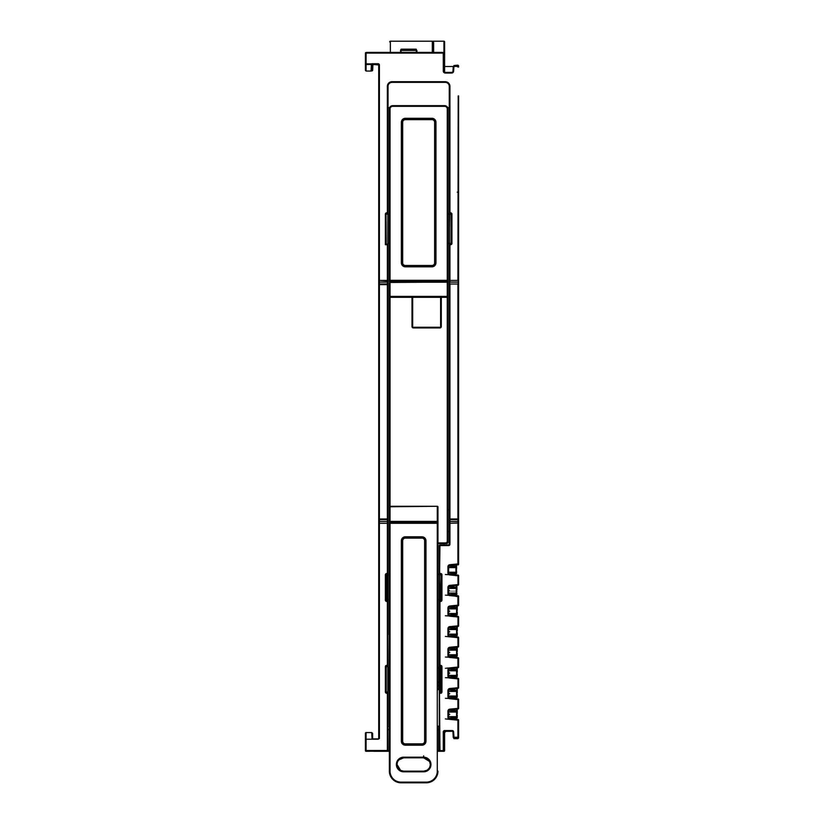 <?xml version="1.0" encoding="UTF-8"?>
<svg xmlns="http://www.w3.org/2000/svg" width="824" height="824" viewBox="0 0 824 824"><rect width="100%" height="100%" fill="white"/><g stroke="black" fill="none" stroke-linecap="round" stroke-linejoin="round"><path stroke-width="1.24" d="M453.643 732.587L454.034 737.974M453.921 737.882L457.917 737.974A0.67 0.67 0 0 0 458.587 737.315L453.89 737.882A0.67 0.67 90 0 1 453.231 737.243L452.942 731.856L453.612 731.815L452.942 731.856A0.67 0.67 90 0 0 452.283 731.228L444.61 731.228A0.67 0.67 -90 0 0 443.94 731.887L443.94 750.52A0.67 0.67 90 0 1 443.281 751.189L438.615 751.189L438.615 729.559L437.956 729.559M453.921 738.108L453.921 738.644L453.921 738.108L457.917 738.108L457.917 738.644L458.587 737.974L457.917 738.644L453.921 738.644M443.94 751.22L443.94 751.292A0.67 0.67 0 0 0 444.61 750.623L444.61 732.649A1.329 1.329 133.5 0 1 445.938 731.321L452.314 731.228M445.393 718.93L449.729 719.362L448.606 717.374A1.329 1.329 -90 0 0 449.801 718.703L457.989 719.517L458.587 720.176L458.587 737.212A0.67 0.67 103.3 0 1 457.917 737.882L457.917 737.974A0.67 0.67 0 0 0 458.587 737.315L457.917 737.315M458.587 737.449A0.67 0.659 -0 0 1 458.134 738.077A0.67 0.659 -0 0 0 458.587 737.449A0.67 0.659 180 0 1 457.917 738.108L453.921 737.974M445.393 698.299L457.989 698.886L449.801 698.072L448.606 696.744A1.329 1.329 -90 0 0 449.801 698.072L457.989 698.886A0.67 0.67 77.1 0 1 458.587 699.545L458.587 708.331A0.67 0.67 90 0 1 457.989 708.99L457.917 708.331L457.989 708.99L449.801 709.804A1.329 1.329 -90 0 0 448.606 711.133L448.606 717.374A1.329 1.329 90 0 0 449.801 718.703L457.989 719.517L457.917 720.176L457.989 719.517L457.917 720.176L449.739 719.362L449.801 718.703L457.989 719.517A0.67 0.67 90 0 1 458.587 720.176A0.67 0.67 -90 0 0 457.989 719.517A0.67 0.67 77.1 0 1 458.587 720.176L457.917 720.176L457.917 737.212L453.231 737.243L453.89 737.882L457.917 737.882L458.587 737.212A0.67 0.67 90 0 1 457.917 737.882M443.94 739.849L444.61 740.519L444.61 732.649L445.938 731.321L452.314 731.321M437.956 751.292L443.94 751.292L444.61 750.623L444.61 740.57A0.67 0.67 180 0 0 443.94 739.901M389.371 751.292L374.065 751.292A0.67 0.67 0 0 1 373.715 751.189A0.67 0.67 0 0 0 374.065 751.292L374.065 751.189M369.409 751.292A0.67 0.67 0 0 0 369.76 751.189A0.67 0.67 0 0 1 369.409 751.292L366.083 751.292L366.083 750.623L369.409 750.623M365.413 750.623L365.413 733.587L365.413 750.623A0.67 0.67 0 0 0 366.083 751.292A0.67 0.67 0 0 1 365.413 750.623A0.67 0.67 0 0 0 366.083 751.292A0.67 0.67 0 0 1 365.413 750.623L365.743 750.623M372.263 739.21L371.737 732.917M372.633 733.545L371.964 733.545L372.633 733.545A0.67 0.67 0 0 0 371.964 732.917L372.633 733.545L372.623 739.21M378.618 738.901L372.912 738.901M378.721 725.058L378.721 738.242A0.67 0.67 0 0 1 378.062 738.901M378.721 722.669L378.721 65.065A0.67 0.67 90 0 0 378.062 64.396L371.686 64.457L371.758 70.421A0.67 0.67 90 0 1 371.088 71.049L366.083 71.049L365.413 70.38L365.413 63.85L366.083 64.499L371.428 64.499L372.036 63.726L372.706 64.396A0.67 0.67 -90 0 0 372.036 65.024L372.706 64.396L372.036 64.983M443.94 740.632L443.94 750.52L443.281 750.643L443.281 751.189L443.94 750.52A0.67 0.67 -90 0 1 443.281 751.189L438.615 751.189M454.529 66.394L454.529 65.724L457.258 65.724L458.587 67.053L457.258 65.724L457.917 67.053L457.258 66.394L454.529 66.394L453.859 67.022L453.643 71.152A1.998 1.998 90 0 1 451.645 73.048L445.279 73.048A1.998 1.998 90 0 1 443.281 71.049L443.94 71.049A1.329 1.329 -90 0 0 445.279 72.378A1.329 1.329 90 0 1 443.94 71.049L443.94 60.492M457.917 65.899L457.917 65.158L453.921 65.529M456.589 564.801L457.856 564.595M444.61 740.519L443.94 740.57M456.918 585.401L458.587 584.638M457.258 606L458.587 605.269M457.258 626.631L458.587 625.9M457.258 647.262L458.587 646.531M457.258 667.893L458.587 667.162M457.258 688.524L458.587 687.793M457.258 709.155L458.587 708.424M440.438 751.292L442.704 751.292L440.438 751.292M378.649 64.921L372.469 64.437M372.932 64.921L372.654 70.256A0.67 0.67 0 0 1 371.995 70.885L372.582 70.514M365.413 59.174L365.413 70.215L365.413 59.174M378.721 558.559L378.721 560.279M371.768 70.215L371.995 70.885A0.67 0.67 0 0 0 372.654 70.256L371.995 70.215L372.293 64.54M366.083 52.592L366.083 52.509A0.67 0.67 0 0 0 365.413 53.179L365.537 53.179M365.413 53.179A0.67 0.67 0 0 1 366.083 52.509L366.237 52.509M443.116 52.509L443.94 52.509L443.94 41.2L432.301 41.2L433.62 42.343A0.67 0.608 -5.8 0 1 432.961 41.797L432.301 41.2L390.37 41.2L390.37 52.509M444.188 71.812L444.61 71.812A0.67 0.67 0 0 0 444.816 72.296A0.67 0.67 0 0 1 444.61 71.812L444.61 53.179L443.94 52.509A0.67 0.67 0 0 1 444.61 53.179A0.67 0.67 0 0 0 443.94 52.509A0.67 0.67 0 0 1 444.61 53.179L444.61 55.836M453.324 66.486L444.61 66.486L444.61 58.72M400.371 52.417L401.134 49.183L401.041 52.417M416.305 52.417L416.244 50.47L416.305 52.417L416.244 50.47L416.305 52.417L416.244 50.47L400.443 50.47L401.134 49.183L416.213 49.183L416.975 52.417L416.213 49.183M416.975 52.417L416.903 50.47L416.975 52.417M458.463 66.486L458.587 66.486A0.67 0.67 0 0 0 457.917 65.827A0.67 0.67 0 0 1 458.587 66.486L458.587 66.486A0.67 0.67 0 0 0 457.917 65.827L457.917 65.827A0.67 0.67 0 0 1 458.587 66.486A0.67 0.67 0 0 0 457.917 65.827L457.917 65.827A0.67 0.67 0 0 1 458.587 66.486M458.587 66.353L458.587 65.827L458.587 66.353A0.67 0.659 0 0 0 457.917 65.693L453.921 65.693M455.919 569.868C447.669 569.868 447.669 569.868 455.919 569.868L456.589 569.209L455.919 569.868L455.899 567.643L448.606 567.643L456.589 567.169L456.589 569.209L456.589 564.183M456.589 567.88L456.589 565.8L456.589 567.88M455.919 566.964L455.919 566.407L455.919 566.964M449.379 565.511L456.589 566.407L455.899 567.643M455.919 564.183L455.899 566.964L448.761 566.088M455.919 572.917L455.919 573.473L449.904 574.297M455.919 570.002L456.589 570.671L455.919 570.002C447.669 570.002 447.669 570.002 455.919 570.002L455.919 573.473L456.589 573.473L455.899 572.917L448.884 573.782M456.589 570.671L456.589 572.711L448.606 572.237L455.899 572.237M456.589 575.688L456.589 574.967M456.259 590.674C447.998 590.674 447.998 590.674 456.259 590.674L456.918 590.005L456.259 590.674L456.228 588.439L448.606 588.439L456.918 587.965L456.918 590.005L456.918 584.978M456.918 588.676L456.918 586.595L456.918 588.676M448.699 586.842L456.238 587.759L456.918 587.203L456.259 587.203L456.228 588.439M449.204 586.235L456.259 587.203L456.259 584.989M449.059 594.588L456.238 593.713L456.918 594.269L456.238 593.713L456.259 594.269L450.749 595.01M456.238 593.713L456.228 593.033L448.606 593.033L456.228 593.033L456.259 590.798C447.998 590.808 447.998 590.808 456.259 590.808L456.918 593.507L456.228 593.033M456.918 596.494L456.918 595.628M456.918 591.467L456.259 590.798M456.589 611.13C448.338 611.13 448.338 611.13 456.589 611.13L457.258 610.471L456.589 611.13L456.558 608.905L448.606 608.905L457.258 608.421L457.258 610.471L457.258 605.444M457.258 609.142L457.258 607.061L457.258 609.142M456.589 608.225L456.589 607.669L456.589 608.225M449.554 606.701L457.258 607.669L456.558 608.905M456.589 605.444L456.568 608.225L448.802 607.288M456.589 614.179L456.589 614.735L450.295 615.6M456.589 611.264L457.258 611.933L456.589 611.264C448.338 611.264 448.338 611.264 456.589 611.264L456.589 614.735L457.258 614.735L456.568 614.179L448.936 615.106M457.258 611.933L457.258 613.973L448.606 613.499L456.558 613.499M457.258 616.949L457.258 616.29M456.589 631.761C448.338 631.761 448.338 631.761 456.589 631.761L457.258 631.102L456.589 631.761L456.558 629.536L448.606 629.536L457.258 629.052L457.258 631.102L457.258 626.075M457.258 629.773L457.258 627.692L457.258 629.773M456.589 628.856L456.589 628.3L456.589 628.856M449.554 627.332L457.258 628.3L456.558 629.536M456.589 626.075L456.568 628.856L448.802 627.919M456.589 634.81L456.589 635.366L450.295 636.231M456.589 631.895L457.258 632.564L456.589 631.895C448.338 631.895 448.338 631.895 456.589 631.895L456.589 635.366L457.258 635.366L456.568 634.81L448.936 635.737M457.258 632.564L457.258 634.604L448.606 634.13L456.558 634.13M457.258 637.58L457.258 636.921M456.589 652.392C448.338 652.392 448.338 652.392 456.589 652.392L457.258 651.733L456.589 652.392L456.558 650.167L448.606 650.167L457.258 649.683L457.258 651.733L457.258 646.706M457.258 650.394L457.258 648.323L457.258 650.394M456.589 649.487L456.589 648.931L456.589 649.487M449.554 647.963L457.258 648.931L456.558 650.167M456.589 646.706L456.568 649.477L448.802 648.55M456.589 655.441L456.589 655.997L450.295 656.862M456.589 652.526L457.258 653.195L456.589 652.526C448.338 652.526 448.338 652.526 456.589 652.526L456.589 655.997L457.258 655.997L456.568 655.441L448.936 656.368M457.258 653.195L457.258 655.235L448.606 654.761L456.558 654.761M457.258 658.211L457.258 657.552M456.589 673.023C448.338 673.023 448.338 673.023 456.589 673.023L457.258 672.363L456.589 673.023L456.558 670.798L448.606 670.798L457.258 670.314L457.258 672.363L457.258 667.337M457.258 671.024L457.258 668.954L457.258 671.024M456.589 670.108L456.589 669.562L456.589 670.108M449.554 668.594L457.258 669.562L456.558 670.798M456.589 667.337L456.568 670.108L448.802 669.181M456.589 676.071L456.589 676.628L450.295 677.493M456.589 673.156L457.258 673.826L456.589 673.156C448.338 673.156 448.338 673.156 456.589 673.156L456.589 676.628L457.258 676.628L456.568 676.071L448.936 676.998M457.258 673.826L457.258 675.865L448.606 675.392L456.558 675.392M457.258 678.842L457.258 678.183M456.589 693.654C448.338 693.654 448.338 693.654 456.589 693.654L457.258 692.994L456.589 693.654L456.558 691.429L448.606 691.429L457.258 690.945L457.258 692.994L457.258 687.968M457.258 689.575L457.258 691.655L457.258 689.575L456.558 691.429M456.589 690.739L456.589 690.193L456.589 690.739M449.554 689.225L456.589 690.193L456.568 690.739L448.802 689.812M456.589 696.702L456.589 697.259L450.295 698.113M456.589 693.787L457.258 694.457L456.589 693.787C448.338 693.787 448.338 693.787 456.589 693.787L456.589 697.259L457.258 697.259L456.568 696.702L448.936 697.629M457.258 694.457L457.258 696.496L448.606 696.023L456.558 696.023M457.258 699.473L457.258 698.814M456.589 714.284C448.338 714.284 448.338 714.284 456.589 714.284L457.258 713.625L456.589 714.284L456.558 712.06L448.606 712.06L457.258 711.576L457.258 713.625L457.258 708.599M457.258 712.286L457.258 710.206L457.258 712.286M456.589 711.37L456.589 710.824L456.589 711.37M449.554 709.855L457.258 710.824L456.558 712.06M456.589 708.599L456.568 711.37L448.802 710.442M456.589 717.333L456.589 717.889L450.295 718.744M456.589 714.418L457.258 715.088L456.589 714.418C448.338 714.418 448.338 714.418 456.589 714.418L456.589 717.889L457.258 717.889L456.568 717.333L448.936 718.26M457.258 715.088L457.258 717.127L448.606 716.653L456.558 716.653M457.258 720.104L457.258 719.445M378.638 738.881A0.67 0.67 -90 0 1 378.062 739.21A0.67 0.67 0 0 0 378.721 738.541L378.721 65.055L378.721 280.407L379.39 280.407L379.39 65.055L378.721 65.055M372.067 739.21L371.717 732.557L366.083 732.557L366.083 739.21L378.237 739.21L379.39 738.541L378.721 738.541L378.721 522.138L379.39 521.499L387.373 521.499L388.042 522.138L388.042 634.727M378.721 523.281L388.042 523.281L388.042 600.119L386.714 600.789A0.67 0.67 90 0 1 386.044 600.119L386.044 574.833A0.67 0.67 90 0 1 386.714 574.163L387.373 574.163L386.714 574.163A0.67 0.67 -90 0 0 386.044 574.833L386.714 573.504L388.042 573.504L387.373 574.163L387.373 519.635L379.39 519.635L378.721 518.976L378.721 281.468L379.39 282.117L387.373 282.117L388.042 281.468L388.042 523.281M378.721 283.302A0.67 0.659 -0 0 0 379.39 283.961L379.39 280.871L378.721 280.407L378.721 281.468M388.042 575.492L388.042 242.75M388.042 192.167L388.042 86.355L388.042 244.738L387.373 244.079A0.67 0.67 90 0 1 388.042 244.738L386.044 244.079L386.044 214.127A0.67 0.67 90 0 1 386.714 213.468L388.042 212.798L388.042 522.138M437.287 507.481L437.287 506.286L390.04 506.77L390.04 523.281L389.371 523.281L389.371 522.138A0.67 0.659 0 0 1 390.04 521.479L389.371 522.025L389.371 296.65L390.04 297.32L390.04 280.757L389.371 280.325L390.04 281.901L447.937 281.458A0.67 0.659 180 0 1 447.267 282.127L447.267 297.32L390.04 297.32L390.04 506.286A0.67 0.67 -82.8 0 0 389.371 506.945L389.371 507.543M389.371 296.053L389.371 282.817M389.371 284.012L389.371 284.63M389.371 726.232L388.042 726.232L389.371 726.232M443.281 750.643L439.954 750.52L439.954 751.189A0.67 0.67 90 0 1 439.285 750.52L439.954 750.52L439.285 665.339A0.67 0.67 -90 0 0 439.954 666.008A0.67 0.67 90 0 1 439.285 665.339L439.285 545.581A0.67 0.67 90 0 1 439.954 544.911L448.606 544.911L448.606 545.581A1.329 1.329 -90 0 0 449.935 544.242L449.935 521.499L457.917 521.499L457.917 523.024L449.265 523.281L449.265 280.407L457.917 280.407L458.206 95.945M437.956 574.833L439.954 574.163A0.67 0.67 90 0 1 439.285 573.504A0.67 0.67 -90 0 0 439.954 574.163L441.767 574.163M449.935 544.242L449.265 544.242L449.265 523.281L449.265 544.242A0.67 0.67 90 0 1 448.606 544.911L443.94 544.911L443.94 543.582M389.371 688.967L388.712 688.967L388.712 667.337L388.042 667.337L388.712 667.337A0.67 0.67 97.2 0 0 389.371 666.668M388.042 689.626L389.371 689.626L388.042 689.626M437.956 565.182L437.956 506.945L437.956 523.281L390.04 523.281L390.04 771.151A10.98 10.98 -89.6 0 0 401.02 782.131L426.307 782.131A10.98 10.98 -90.3 0 0 437.287 771.151L437.287 522.838L390.04 522.838M437.287 523.281L437.956 523.281L437.956 666.668A0.67 0.67 -72.8 0 0 438.615 667.337L439.285 667.337L438.615 667.337A0.67 0.67 0 0 1 437.956 666.668L437.956 608.442M437.956 689.626L439.285 689.626L437.956 689.626M389.371 667.996L388.042 667.996L388.042 666.668L388.042 724.904M386.044 666.668L386.044 666.668A0.67 0.67 90 0 1 386.714 666.008L388.042 665.339L388.042 691.964L386.714 692.624A0.67 0.67 90 0 1 386.044 691.964L386.044 666.668L386.714 666.008A0.67 0.67 -90 0 0 386.044 666.668L386.044 691.964A0.67 0.67 -90 0 0 386.714 692.624L386.24 691.964L387.847 691.964L387.847 666.668L386.24 666.668L386.24 691.964L386.044 666.668L385.385 666.668A1.329 1.329 90 0 1 386.714 665.339L387.373 665.339L387.373 601.448L386.714 601.448A1.329 1.329 90 0 1 385.385 600.119L385.385 574.833A1.329 1.329 90 0 1 386.714 573.504M442.612 53.076L442.612 52.417L443.94 53.745L442.612 52.417L443.281 53.745L442.612 53.076L366.742 53.076L366.083 53.745L366.083 71.049M378.721 284.63L379.39 283.961L387.373 283.961L387.373 280.871L379.39 280.407L388.042 280.407L388.042 281.468M388.042 600.119L388.042 601.448L387.373 600.789A0.67 0.67 90 0 1 388.042 601.448A0.67 0.67 -90 0 0 387.373 600.789M388.042 691.964L388.042 693.293A0.67 0.67 -90 0 0 387.373 692.624A0.67 0.67 90 0 1 388.042 693.293L386.714 693.293A1.329 1.329 90 0 1 385.385 691.964L385.385 666.668M366.083 750.52L365.413 750.52A0.67 0.67 -81.7 0 0 366.083 751.189L366.083 739.21L365.413 739.756L365.413 750.52L387.373 750.52L389.371 751.189L366.083 751.189L388.042 751.189L387.641 692.685M371.758 733.216L371.717 732.557M445.393 677.668L457.989 678.255L449.801 677.441L448.606 676.113A1.329 1.329 -90 0 0 449.801 677.441L457.989 678.255A0.67 0.67 77.1 0 1 458.587 678.914L458.587 687.7A0.67 0.67 102.1 0 1 457.989 688.359L449.801 689.173A1.329 1.329 -90 0 0 448.606 690.502L449.801 689.173L457.989 688.359L449.801 689.173A1.329 1.329 90 0 0 448.606 690.502L448.606 696.744A1.329 1.329 90 0 0 449.801 698.072L457.989 698.886A0.67 0.67 90 0 1 458.587 699.545L458.587 708.331L457.979 708.331M445.393 657.037L457.989 657.624A0.67 0.67 90 0 1 458.587 658.283L457.989 657.624L449.801 656.81A1.329 1.329 90 0 1 448.606 655.482L449.801 656.81L457.989 657.624A0.67 0.67 77.1 0 1 458.587 658.283L458.587 667.069A0.67 0.67 102.1 0 1 457.989 667.728L449.801 668.542A1.329 1.329 -90 0 0 448.606 669.871L449.801 668.542A1.329 1.329 90 0 0 448.606 669.871L448.606 676.113A1.329 1.329 90 0 0 449.801 677.441L457.989 678.255A0.67 0.67 90 0 1 458.587 678.914L458.587 687.7A0.67 0.67 90 0 1 457.989 688.359L449.801 689.173A1.329 1.329 90 0 0 448.606 690.502L448.606 696.744A1.329 1.329 90 0 0 449.801 698.072L457.989 698.886A0.67 0.67 77.1 0 1 458.587 699.545L458.587 708.331L458.587 699.545L457.989 698.886A0.67 0.67 -102.1 0 1 458.587 699.545L458.587 708.331A0.67 0.67 102.1 0 1 457.989 708.99L449.801 709.804L457.989 708.99L449.801 709.804L448.606 711.133A1.329 1.329 90 0 1 449.801 709.804A1.329 1.329 90 0 0 448.606 711.133L448.606 717.374A1.329 1.329 90 0 0 449.801 718.703L457.989 719.517A0.67 0.67 90 0 1 458.587 720.176L458.587 725.563L458.587 720.176L457.979 720.176M449.42 636.077L448.606 634.851A1.329 1.329 -90 0 0 449.801 636.179L457.989 636.993A0.67 0.67 77.1 0 1 458.587 637.663L457.917 637.663L457.989 647.097L449.801 647.921L448.606 649.24A1.329 1.329 90 0 1 449.801 647.921L457.989 647.097L458.587 646.438L449.739 647.252L449.801 647.921L457.989 647.097A0.67 0.67 102.1 0 0 458.587 646.438A0.67 0.67 90 0 1 457.989 647.097M445.393 615.775L457.989 616.362L457.917 617.032L457.989 616.362L449.801 615.549L448.606 614.22A1.329 1.329 -90 0 0 449.801 615.549L457.989 616.362A0.67 0.67 77.1 0 1 458.587 617.032L458.587 625.807A0.67 0.67 90 0 1 457.989 626.467L449.801 627.291A1.329 1.329 -90 0 0 448.606 628.609L449.801 627.291L457.989 626.467L449.801 627.291A1.329 1.329 90 0 0 448.606 628.609L448.606 634.851L447.937 634.851L447.937 628.609A1.998 1.998 90 0 1 449.739 626.621L458.587 625.807A0.67 0.67 102.1 0 1 457.989 626.467L449.801 627.291A1.329 1.329 90 0 0 448.606 628.609L448.606 634.851A1.329 1.329 90 0 0 449.801 636.179A1.329 1.329 90 0 1 448.606 634.851L448.606 628.609L448.606 634.851L448.606 628.609L447.937 628.609M445.393 595.144L457.989 595.731L449.801 594.918L448.606 593.589A1.329 1.329 -90 0 0 449.801 594.918L457.989 595.731A0.67 0.67 77.1 0 1 458.587 596.401L458.587 605.176A0.67 0.67 102.1 0 1 457.989 605.836L457.917 605.176L457.989 605.836L449.801 606.66A1.329 1.329 -90 0 0 448.606 607.978A1.329 1.329 90 0 1 449.801 606.66L457.989 605.836L449.801 606.66L448.606 607.988M445.393 574.513L457.989 575.101L457.917 575.77L457.989 575.101L449.801 574.287A1.329 1.329 90 0 1 448.606 572.958A1.329 1.329 -90 0 0 449.801 574.287L457.989 575.101A0.67 0.67 77.1 0 1 458.587 575.77L458.587 584.546A0.67 0.67 102.1 0 1 457.989 585.205L449.801 586.029A1.329 1.329 -90 0 0 448.606 587.347L449.801 586.029L457.989 585.205L449.801 586.029A1.329 1.329 90 0 0 448.606 587.347L448.606 593.589A1.329 1.329 90 0 0 449.801 594.918L457.989 595.731A0.67 0.67 90 0 1 458.587 596.401L458.587 605.176A0.67 0.67 90 0 1 457.989 605.836L449.801 606.66A1.329 1.329 90 0 0 448.606 607.978L448.606 614.22A1.329 1.329 90 0 0 449.801 615.549L457.989 616.362A0.67 0.67 90 0 1 458.587 617.032L458.587 625.807A0.67 0.67 102.1 0 1 457.989 626.467L457.989 616.362A0.67 0.67 77.2 0 1 458.587 617.032L449.739 616.208A1.998 1.998 90 0 1 447.937 614.22L447.937 607.978A1.998 1.998 90 0 1 449.739 605.99L457.979 605.176M457.917 563.915L457.989 564.574L449.801 565.398L448.606 566.727A1.329 1.329 90 0 1 449.801 565.398L457.989 564.574L458.587 563.915A0.67 0.67 102.1 0 1 457.989 564.574L449.801 565.398L449.739 564.728L457.917 563.915L457.917 523.024L458.587 523.281L458.587 563.915A0.67 0.67 90 0 1 457.989 564.574L457.989 564.574M445.279 72.378L451.645 72.378L445.279 72.378L445.279 73.048M366.083 63.85L371.428 63.85L371.088 71.049L372.706 64.396L372.026 64.396L378.062 64.396L378.062 63.726A1.329 1.329 -90 0 1 378.278 63.747M388.042 244.738L388.042 280.407L387.373 280.871L387.373 244.738L385.385 244.738L385.385 214.127A1.329 1.329 90 0 1 386.714 212.798L387.373 212.798L387.373 86.355A4.656 4.656 90 0 1 392.039 81.7L445.279 81.7L445.279 82.359L392.039 82.359A3.996 3.996 -90 0 0 388.042 86.355A3.996 3.996 90 0 1 392.039 82.359L445.279 82.359A3.996 3.996 90 0 1 449.265 86.355L449.265 212.798A0.67 0.67 -90 0 0 449.935 213.468L450.594 213.468A0.67 0.67 90 0 1 451.264 214.127L451.264 243.41A0.67 0.67 90 0 1 450.594 244.079L449.265 244.738L449.265 280.407L458.587 280.407L458.587 95.893M451.933 243.41L449.935 244.079A0.67 0.67 -90 0 0 449.265 244.738L449.265 212.798L450.594 212.798A1.329 1.329 90 0 1 451.933 214.127L451.933 243.41A1.329 1.329 90 0 1 450.594 244.738L449.935 244.738L449.935 282.117L457.917 282.117L458.587 280.407L458.587 563.915L458.587 130.233M385.385 244.738L386.044 244.079L386.044 214.127L386.714 213.468A0.67 0.67 -90 0 0 386.044 214.127L386.24 244.079M443.281 71.049L443.281 53.745L443.94 53.745L442.612 52.417L366.742 52.417L365.413 53.745L365.413 63.85A0.67 0.649 -0 0 0 366.083 64.499M454.529 65.724L453.2 66.981L452.973 71.121A1.329 1.329 90 0 1 451.645 72.378L451.645 73.048M387.641 600.84L388.042 665.339L387.373 666.008L388.042 666.668M388.042 665.782L388.042 665.339A0.67 0.67 90 0 1 387.373 666.008L387.373 666.008M388.042 573.937L388.042 573.504A0.67 0.67 90 0 1 387.373 574.163L387.847 600.119L386.044 600.119A0.67 0.67 -90 0 0 386.714 600.789L386.24 574.833L386.044 600.119L386.044 574.833L385.385 574.833M387.373 86.355L388.042 86.355L387.847 244.275M388.042 213.241L388.042 212.798A0.67 0.67 90 0 1 387.373 213.468L387.373 213.468M447.659 107.645A3.327 3.327 -90 0 0 444.61 105.657L392.698 105.657L444.61 105.657A3.327 3.327 90 0 1 447.937 108.984A3.327 3.327 -90 0 0 447.659 107.645L449.265 107.645M388.042 107.645L389.649 107.645M447.267 542.244L447.937 542.244A1.329 1.329 90 0 1 446.608 543.582L447.267 542.244L447.267 297.32L447.937 296.65L447.937 282.817L447.937 542.244L447.937 108.984L447.937 280.325L447.267 282.127L390.04 282.127A0.67 0.659 180 0 1 389.371 281.458L389.371 280.325L447.937 280.325L447.937 296.65A0.67 0.67 90 0 1 447.267 297.32L447.267 296.125M447.937 509.685L449.265 509.685M447.937 192.497L447.937 261.383L447.937 243.41L449.461 243.41L449.935 244.079L449.265 244.738L449.265 243.41L449.265 244.677M449.265 531.573L447.937 531.573L447.937 509.644L447.937 531.604M439.954 751.189A0.67 0.67 90 0 1 439.285 750.52L439.285 666.668L440.613 666.008L439.954 666.008L439.954 601.448L439.285 601.448L439.954 544.911M437.956 726.232L438.615 726.232A0.67 0.67 91.2 0 0 439.285 725.563L438.615 726.232L438.615 729.559L439.285 729.559M449.265 242.75L449.265 244.079M387.373 750.52L387.373 692.624L386.714 693.293M365.413 739.756L365.413 733.216L366.083 732.557A0.67 0.67 -90 0 0 365.413 733.216L365.413 739.756M366.083 733.216L366.083 732.557M452.489 730.579A1.329 1.329 -90 0 0 452.283 730.558L444.61 730.558A1.329 1.329 -90 0 0 443.281 731.887L443.94 731.887A0.67 0.67 90 0 1 444.61 731.228L444.61 730.558L443.94 730.734M453.89 737.212L453.612 731.815A1.329 1.329 -90 0 0 452.283 730.558L452.283 731.228L444.61 731.228M445.393 636.406L457.917 637.663L457.989 636.993A0.67 0.67 90 0 1 458.587 637.663L458.587 646.438M458.587 242.75L458.587 189.51L458.587 242.75M458.587 529.533L458.587 131.274M439.686 574.112L439.285 545.581L448.606 545.581M437.956 750.52L439.285 750.52L439.285 693.293L439.954 692.624L440.613 693.293A1.329 1.329 90 0 0 441.952 691.964L441.952 666.668A1.329 1.329 90 0 0 440.613 665.339L439.285 665.339L439.285 601.448L439.954 600.789L439.48 574.833L441.283 574.833L441.283 600.119A0.67 0.67 90 0 1 440.613 600.789L441.087 574.833L439.954 574.163L440.613 573.504A1.329 1.329 90 0 1 441.952 574.833L441.952 600.119A1.329 1.329 90 0 1 440.613 601.448L439.954 600.789L440.613 601.448M439.285 601.015L439.285 601.448A0.67 0.67 90 0 1 439.954 600.789M439.285 692.85L439.285 693.293A0.67 0.67 90 0 1 439.954 692.624L439.48 666.668L441.283 666.668L441.283 691.964A0.67 0.67 90 0 1 440.613 692.624L439.954 692.624L441.087 691.964L440.613 666.008A0.67 0.67 90 0 1 441.283 666.668L441.952 666.668M458.587 726.902L458.587 737.212L458.587 726.902M447.937 214.127L449.935 213.468L449.935 86.355L449.265 86.355M449.265 523.281L449.265 281.468L449.935 284.012L457.917 284.012L457.917 521.499L458.587 523.281M449.265 283.384L449.935 284.012L449.935 518.976L458.587 518.976L458.587 522.138M449.265 522.138L449.935 521.499L449.935 518.976L449.265 518.976M457.917 720.176L458.587 720.176M449.739 719.362A1.998 1.998 90 0 1 447.937 717.374L447.937 711.133A1.998 1.998 90 0 1 449.739 709.145L458.587 708.331L457.917 708.331L457.917 699.545L449.739 698.731A1.998 1.998 90 0 1 447.937 696.744L447.937 690.502A1.998 1.998 90 0 1 449.739 688.514L458.587 687.7L458.587 678.914L458.587 687.7A0.67 0.67 102.1 0 1 457.989 688.359L457.989 678.255A0.67 0.67 77.1 0 1 458.587 678.914L449.739 678.101A1.998 1.998 90 0 1 447.937 676.113L447.937 669.871A1.998 1.998 90 0 1 449.739 667.883L445.393 668.316M458.319 667.069L458.587 667.069A0.67 0.67 90 0 1 457.989 667.728L449.801 668.542L457.989 667.728A0.67 0.67 -90 0 0 458.587 667.069L458.587 666.008L458.587 667.069A0.67 0.67 90 0 1 457.989 667.728L449.801 668.542A1.329 1.329 90 0 0 448.606 669.871L448.606 676.113A1.329 1.329 90 0 0 449.801 677.441L457.989 678.255A0.67 0.67 -102.1 0 1 458.587 678.914L458.587 687.7A0.67 0.67 -77.2 0 1 457.989 688.359L449.801 689.173L449.739 688.514M448.606 655.482L448.606 649.24L448.606 655.482L447.937 655.482A1.998 1.998 90 0 0 449.739 657.47L457.917 658.283L457.917 667.069L458.587 667.069L458.587 658.283L458.587 667.069M449.801 636.179L457.989 636.993L449.801 636.179L449.739 636.839A1.998 1.998 90 0 1 447.937 634.851M449.801 574.287L457.989 575.101A0.67 0.67 -102.1 0 1 458.587 575.77L449.739 574.946A1.998 1.998 90 0 1 447.937 572.958L448.606 572.958L448.606 566.716L448.606 572.958A1.329 1.329 90 0 0 449.801 574.287L457.989 575.101A0.67 0.67 77.1 0 1 458.587 575.77L458.587 584.546A0.67 0.67 90 0 1 457.989 585.205L449.801 586.029A1.329 1.329 90 0 0 448.606 587.347L448.606 593.589A1.329 1.329 90 0 0 449.801 594.918L457.989 595.731A0.67 0.67 77.1 0 1 458.587 596.401L458.587 605.176L458.587 596.401L457.989 595.731A0.67 0.67 -102.1 0 1 458.587 596.401L458.587 605.176A0.67 0.67 102.1 0 1 457.989 605.836L457.917 605.176L457.989 605.836A0.67 0.67 -77.1 0 0 458.587 605.176L457.917 605.176L457.917 596.401L449.739 595.577A1.998 1.998 90 0 1 447.937 593.589L447.937 587.347A1.998 1.998 90 0 1 449.739 585.359L458.587 584.546L458.587 575.77L458.587 584.546A0.67 0.67 102.1 0 1 457.989 585.205L457.989 575.101A0.67 0.67 90 0 1 458.587 575.77L458.587 584.546A0.67 0.67 -77.2 0 1 457.989 585.205L449.801 586.029L449.739 585.359M458.587 283.384L457.917 284.012L458.587 281.468L458.587 518.976M450.594 212.798L451.068 214.127L451.933 214.127M440.613 573.504L440.613 574.163A0.67 0.67 90 0 1 441.283 574.833L441.952 574.833M457.928 666.668L457.989 667.728L449.801 668.542L457.989 667.728L457.917 667.069L449.739 667.883L449.801 668.542M449.739 616.208L449.801 615.549A1.329 1.329 90 0 1 448.606 614.22L448.606 607.978L447.937 607.978M449.739 626.621L449.801 627.291L457.989 626.467A0.67 0.67 -77.2 0 0 458.587 625.807L458.587 617.032A0.67 0.67 -102.1 0 0 457.989 616.362L449.801 615.549M449.739 709.145L449.801 709.804L457.989 708.99A0.67 0.67 -77.1 0 0 458.587 708.331M437.956 506.945A0.67 0.67 82.8 0 0 437.287 506.286L390.04 506.286L389.371 507.193M390.04 521.376L437.287 521.376L437.956 522.025M390.04 506.77L390.04 521.479L437.287 521.705L389.371 522.025M437.287 521.705L437.287 521.479A0.67 0.659 0 0 1 437.956 522.138L437.287 521.705L437.287 522.838M402.678 540.791L402.678 741.209A2.657 2.657 -91 0 0 405.346 743.866L421.981 743.866A2.657 2.657 -89 0 0 424.648 741.209L424.648 540.791A2.657 2.657 -91.1 0 0 421.981 538.124L421.981 537.464L405.346 537.464L405.346 538.124A2.657 2.657 -88.9 0 0 402.678 540.791L402.019 540.791A3.327 3.327 92.3 0 1 405.346 537.464A3.327 3.327 -87.7 0 0 402.019 540.791L402.019 741.209A3.327 3.327 -92.3 0 0 405.346 744.536A3.327 3.327 87.7 0 1 402.019 741.209L402.019 540.791L401.35 540.791A3.996 3.996 88.9 0 1 405.346 536.795L421.981 536.795A3.996 3.996 91.1 0 1 425.977 540.791L425.977 741.209A3.996 3.996 88.9 0 1 421.981 745.195L405.346 745.195A3.996 3.996 91.1 0 1 401.35 741.209L401.35 540.791M421.981 536.795L421.981 537.464A3.327 3.327 92.7 0 1 425.308 540.791L425.308 741.209A3.327 3.327 87.3 0 1 421.981 744.536L405.346 744.536L405.346 745.195M426.925 770.286L423.649 771.151C427.687 770.759 429.901 768.545 430.303 764.497L429.582 761.479L423.649 757.843L403.678 757.843L423.649 757.843A6.654 6.654 90.2 0 1 430.303 764.497A6.654 6.654 89.8 0 1 423.649 771.151L403.678 771.151A6.654 6.654 90.2 0 1 397.024 764.497L400.649 770.43L403.678 771.151L403.678 771.82A7.323 7.323 89.6 0 1 396.365 764.497A7.323 7.323 -89.5 0 1 403.678 757.174L423.649 757.174A7.323 7.323 90 0 1 430.962 764.497A7.323 7.323 90 0 1 423.649 771.82L403.678 771.82M397.364 762.396L397.024 764.497A6.654 6.654 89.8 0 1 403.678 757.843L398.929 759.841L397.91 761.18M437.287 771.151L437.956 771.151A11.649 11.649 90.2 0 1 426.307 782.8L401.02 782.8L401.02 782.131M389.505 772.881L389.371 771.151A11.649 11.649 -90.1 0 0 401.02 782.8L426.307 782.8L426.307 782.131M437.822 772.881L437.956 771.151L437.822 772.881M431.869 781.389A11.649 11.649 -90.5 0 0 437.585 774.055M430.53 782.007L429.984 782.203M429.407 782.378L428.738 782.543M428.017 782.676L427.203 782.769M398.466 782.512L400.289 782.779M437.956 688.967L439.285 688.967M389.371 542.244L389.371 550.896M390.04 523.281L389.371 523.281L389.371 771.151L390.04 771.151M389.371 574.833L386.24 574.833M389.371 599.45L388.042 599.45M439.285 599.45L437.956 599.45M388.042 243.41L389.371 243.41M386.24 214.127L389.371 214.127M441.283 297.32L441.283 326.603L440.613 326.603L440.613 297.32L440.613 326.603A0.67 0.67 90 0 1 439.954 327.262L413.329 327.262A0.67 0.67 90 0 1 412.669 326.603A0.67 0.67 0 0 0 413.329 327.262L439.954 327.262L439.954 327.931L413.329 327.931L413.329 327.262M413.329 327.931A1.329 1.329 90 0 1 412 326.603L412.669 326.603L412.669 297.32M435.958 122.292L435.288 122.292L435.288 262.815L434.629 262.815L434.629 122.292A2.657 2.657 90 0 0 431.961 119.635L431.961 118.965A3.327 3.327 90 0 1 435.288 122.292L435.288 262.815A3.327 3.327 90 0 1 431.961 266.142L405.346 266.142A3.327 3.327 90 0 1 402.019 262.815A3.327 3.327 -90 0 0 405.346 266.142L405.346 265.483A2.657 2.657 90 0 1 402.678 262.815L402.019 262.815L402.019 122.292A3.327 3.327 90 0 1 405.346 118.965A3.327 3.327 -90 0 0 402.019 122.292L402.678 122.292A2.657 2.657 90 0 1 405.346 119.635L405.346 118.965L431.961 118.965L431.961 118.296A3.996 3.996 90 0 1 435.958 122.292L435.958 262.815A3.996 3.996 90 0 1 431.961 266.811L405.346 266.811A3.996 3.996 90 0 1 401.35 262.815L401.35 122.292A3.996 3.996 90 0 1 405.346 118.296L431.961 118.296M402.019 262.815L402.019 122.292L402.019 262.815L401.35 262.815M389.371 108.984A3.327 3.327 90 0 1 392.698 105.657L392.698 106.317A2.657 2.657 -90 0 0 390.04 108.984L389.371 108.984L389.371 280.325M447.937 282.045L390.04 282.467L389.371 281.458M447.937 542.244A1.329 1.329 90 0 1 446.608 543.582L437.956 543.582M388.763 688.967L388.763 689.626M388.938 689.626L388.938 688.967L388.928 689.626M433.62 42.343L432.961 41.87L432.961 52.417L432.631 41.293A0.67 0.628 120 0 0 432.961 41.365M432.961 41.797L432.301 41.2A0.67 0.67 -47.9 0 1 432.961 41.797A0.67 0.67 -47.9 0 0 432.301 41.2L432.301 52.509M378.721 66.486L378.721 540.328M458.587 563.915L458.587 564.286A0.67 0.67 0 0 1 457.917 564.945A0.67 0.67 0 0 0 458.587 564.286L458.474 564.286M389.711 41.87A0.67 0.67 -90 0 1 390.37 41.2A0.67 0.67 -90 0 0 389.711 41.87M444.61 41.87L444.61 53.179L444.61 41.87A0.67 0.67 0 0 0 443.94 41.2M444.61 54.508L444.61 50.521M456.589 564.945L457.917 564.584M439.954 544.983L443.94 544.983M437.74 685.97L438.152 684.909M438.193 682.828L437.884 681.86M444.61 732.649L443.94 732.649A1.998 1.998 136 0 1 444.548 731.228M443.94 751.292A0.67 0.67 0 0 0 444.61 750.623M439.954 750.623L439.295 750.623M443.94 53.745L443.94 53.179M455.919 573.473L455.919 575.688M456.259 594.269L456.259 596.494M456.589 614.735L456.589 616.949M456.589 635.366L456.589 637.58M456.589 655.997L456.589 658.211M456.589 676.628L456.589 678.842M457.258 690.945L456.589 687.968M456.589 697.259L456.589 699.473M456.589 717.889L456.589 720.104M378.721 522.138L378.721 518.976M378.721 520.304A0.67 0.659 0 0 1 379.39 519.635L379.39 738.541M388.042 518.976L379.39 518.976L379.39 284.63L388.042 284.63M388.042 283.302A0.67 0.659 -0 0 1 387.373 283.961L387.373 519.635A0.67 0.659 0 0 1 388.042 520.304M379.39 65.055A1.329 1.329 -90 0 0 378.062 63.726L372.036 63.726M445.279 81.7A4.656 4.656 90 0 1 449.935 86.355M388.042 729.559L389.371 729.559M385.385 600.119L386.044 600.119M386.714 601.448L386.714 600.789M386.714 665.339L386.714 666.008M385.385 691.964L386.044 691.964M453.643 71.152L452.973 71.121L453.643 71.152M392.039 81.7L392.039 82.359M386.714 212.798L386.714 213.468M385.385 214.127L386.044 214.127L386.044 244.079M366.083 53.745L366.742 53.076M453.859 67.022L453.2 66.981M450.594 244.738L450.594 244.079M388.042 750.52L389.371 750.52M449.265 281.468L449.265 280.407M449.265 243.41L449.667 213.406M453.231 737.243L452.942 731.856M449.801 718.703L457.989 719.517L449.801 718.703M457.989 605.836L449.801 606.66L449.739 605.99M458.587 280.407L458.587 281.468M365.413 70.38L365.413 63.85M372.036 65.024L371.758 70.421M439.295 750.643L439.954 750.643M439.285 600.119L441.952 600.119M439.285 691.964L441.952 691.964M449.461 243.41L449.461 214.127L451.068 214.127L451.068 243.41L449.461 243.41M449.265 520.304A0.67 0.659 0 0 1 449.935 519.635L457.917 519.635A0.67 0.659 180 0 1 458.587 520.304M443.281 731.887L443.281 750.52M458.587 192.167L457.258 192.167M447.937 655.482L447.937 649.24A1.998 1.998 90 0 1 449.739 647.252M447.937 572.958L447.937 566.716A1.998 1.998 90 0 1 449.739 564.728M448.606 649.24L447.937 649.24M448.606 566.716L447.937 566.716M447.937 587.347L448.606 587.347M447.937 593.589L448.606 593.589M449.739 595.577L449.801 594.918M447.937 614.22L448.606 614.22M447.937 669.871L448.606 669.871M447.937 676.113L448.606 676.113M449.739 678.101L449.801 677.441M447.937 690.502L448.606 690.502M447.937 696.744L448.606 696.744M449.739 698.731L449.801 698.072M447.937 711.133L448.606 711.133M447.937 717.374L448.606 717.374M440.613 693.293L440.613 692.624M440.613 665.339L440.613 666.008M437.956 507.193L437.287 506.77L437.287 521.479M405.346 537.464L405.346 536.795M421.981 538.124L405.346 538.124M402.678 741.209L402.019 741.209L402.019 540.791M405.346 743.866L405.346 744.536M421.981 743.866L421.981 745.195M424.648 741.209L425.977 741.209M425.308 741.209L425.308 540.791L424.648 540.791M401.35 741.209L402.019 741.209M425.308 540.791L425.977 540.791M423.649 771.151L423.649 771.82M423.649 755.845L423.649 757.174M403.678 757.843L403.678 757.174M394.531 780.009L395.778 780.802M438.615 689.626L438.615 667.996L439.285 667.996M438.615 667.337L437.956 667.996M388.042 688.967L388.712 689.626M390.04 284.074L390.04 296.125M447.937 296.403L389.371 296.403M389.371 281.561A0.67 0.659 -0 0 0 390.04 282.23L447.267 282.23A0.67 0.659 180 0 0 447.937 281.561M447.937 108.984L447.267 108.984L447.267 280.757L390.04 280.757L390.04 108.984M447.267 108.984A2.657 2.657 -90 0 0 444.61 106.317L392.698 106.317M444.61 105.657L444.61 106.317M434.629 122.292L435.288 122.292M402.678 122.292L402.678 262.815M405.346 265.483L431.961 265.483L431.961 266.811M434.629 262.815A2.657 2.657 90 0 1 431.961 265.483M431.961 119.635L405.346 119.635M435.958 262.815L435.288 262.815M405.346 266.811L405.346 266.142M401.35 122.292L402.019 122.292M405.346 118.296L405.346 118.965M441.283 326.603A1.329 1.329 90 0 1 439.954 327.931M412 326.603L412 297.32M447.937 284.012L447.937 282.817L447.267 283.477M437.956 542.913L446.608 542.913M446.608 542.398L446.608 543.582M433.63 42.467L433.63 52.417M457.917 65.158L458.587 65.827M456.589 564.718L456.589 567.169M456.918 585.308L456.918 587.965M448.606 590.561L449.41 590.674M448.606 590.911L449.41 590.808M457.258 605.908L457.258 608.421M448.606 610.903L449.75 611.13M448.606 611.501L449.75 611.264M457.258 626.539L457.258 629.052M448.606 631.534L449.75 631.761M448.606 632.132L449.75 631.895M457.258 647.17L457.258 649.683M448.606 652.165L449.75 652.392M448.606 652.763L449.75 652.526M457.258 667.801L457.258 670.314M448.606 672.796L449.75 673.023M448.606 673.393L449.75 673.156M457.258 690.193L457.258 688.431M448.606 693.427L449.75 693.654M448.606 694.024L449.75 693.787M457.258 709.062L457.258 711.576M448.606 714.048L449.75 714.284M448.606 714.655L449.75 714.418M439.285 665.339L439.686 665.947M443.281 747.862L443.94 747.193M458.587 495.193L458.587 494.637L458.206 495.245M458.587 295.538L458.587 294.992L458.206 295.589M458.587 529.245L458.587 530.574L458.587 529.245M403.678 771.151L400.649 770.43M429.572 761.469L430.221 763.477M429.345 767.927L427.44 769.966"/></g></svg>
